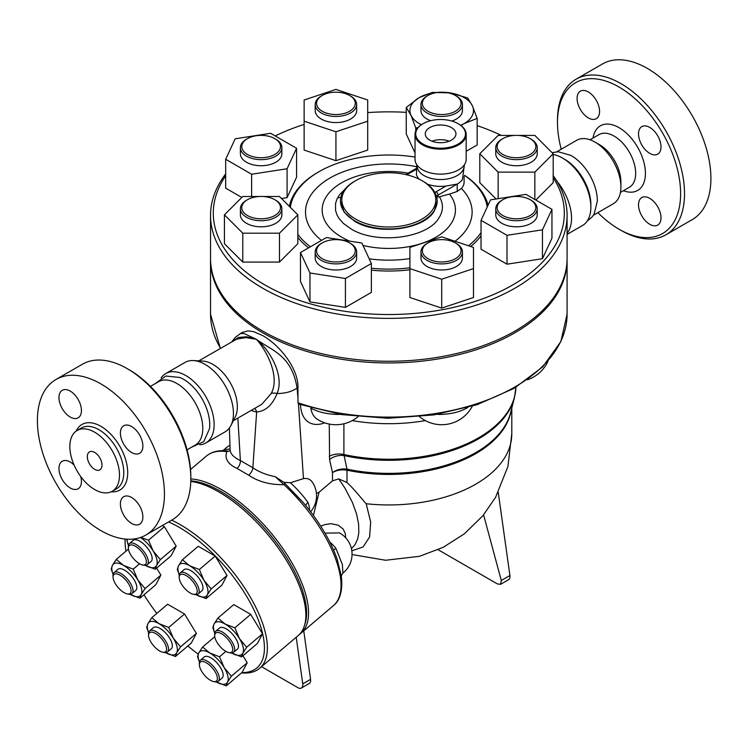 <?xml version="1.0" encoding="UTF-8"?>
<svg xmlns="http://www.w3.org/2000/svg" width="748" height="748" viewBox="0 0 748 748"><rect width="100%" height="100%" fill="white"/><g stroke="black" fill="none" stroke-linecap="round" stroke-linejoin="round"><path stroke-width="1.12" d="M429.754 140.128A15.343 8.854 180 0 1 425.266 133.864A15.343 8.854 180 0 1 440.609 125.01A15.343 8.854 180 0 1 455.943 133.864A15.343 8.854 180 0 1 446.472 142.045A15.343 8.854 180 0 1 429.754 140.128M449.202 141.204A15.343 8.854 0 0 0 432.007 141.204M464.097 165.186L464.097 165.981A23.497 13.567 180 0 1 440.6 179.539A23.497 13.567 180 0 1 417.113 165.981L417.113 165.186M446.004 186.037L436.112 191.75A2.768 1.599 60 0 1 438.066 195.135L457.215 184.083L446.004 186.037A24.516 14.156 180 0 1 427.379 184.148M419.291 179.23A24.516 14.156 180 0 1 416.402 174.49L416.804 164.747M464.097 176.5L464.097 182.166A23.497 13.567 180 0 1 461.404 188.468L457.215 191.451L457.215 184.083A23.497 13.567 0 0 0 462.386 179.576L464.405 164.747M422.77 123.85A25.563 14.764 0 0 0 422.526 123.99A25.563 14.764 0 0 0 415.037 134.434A25.563 14.764 0 0 0 440.6 149.189A25.563 14.764 0 0 0 466.172 134.434A25.563 14.764 0 0 0 458.683 123.99L458.197 123.71A24.88 14.362 180 0 1 458.197 144.018A24.88 14.362 180 0 1 423.013 144.018A24.88 14.362 180 0 1 423.013 123.71A24.88 14.362 180 0 1 458.197 123.71L458.683 123.99A25.563 14.764 0 0 0 458.44 123.85M466.172 134.434L466.172 159.361A25.563 14.764 180 0 1 440.6 174.125A25.563 14.764 180 0 1 415.037 159.361L415.037 134.434M590.855 207.131L590.855 204.587A36.97 21.346 -120 0 0 564.712 159.315L562.515 158.043A40.074 23.141 60 0 1 590.855 207.131A40.074 23.141 60 0 1 582.552 225.475L567.087 234.405M570.715 155.322A36.624 21.14 60 0 1 570.827 155.388A36.624 21.14 60 0 1 571.416 155.724A36.624 21.14 60 0 1 597.306 201.259A36.624 21.14 60 0 1 597.306 201.39M561.243 149.217A87.067 50.266 60 0 1 557.484 122.588A87.067 50.266 60 0 1 619.045 87.039A87.067 50.266 60 0 1 680.615 193.676A87.067 50.266 60 0 1 619.045 229.215A87.067 50.266 60 0 1 597.867 212.647M619.045 229.215L620.999 230.347A89.835 51.864 -120 0 0 665.916 234.797A89.835 51.864 -120 0 0 679.689 162.812A89.835 51.864 -120 0 0 620.999 83.654A89.835 51.864 -120 0 0 576.082 79.204A89.835 51.864 -120 0 0 557.484 120.325L557.484 122.588M577.091 98.437A15.895 9.172 60 0 1 580.383 91.163A15.895 9.172 60 0 1 592.631 95.426A15.895 9.172 60 0 1 599.569 111.415A15.895 9.172 60 0 1 596.278 118.689A15.895 9.172 60 0 1 584.029 114.435A15.895 9.172 60 0 1 577.091 98.437M660.998 217.818A15.895 9.172 60 0 1 657.707 225.092A15.895 9.172 60 0 1 645.459 220.838A15.895 9.172 60 0 1 638.521 204.84A15.895 9.172 60 0 1 641.812 197.566A15.895 9.172 60 0 1 654.061 201.82A15.895 9.172 60 0 1 660.998 217.818M649.76 127.422A15.895 9.172 60 0 1 660.147 141.419A15.895 9.172 60 0 1 657.707 154.163A15.895 9.172 60 0 1 649.76 153.368A15.895 9.172 60 0 1 639.381 139.362A15.895 9.172 60 0 1 641.812 126.627A15.895 9.172 60 0 1 649.76 127.422M576.082 79.204L602.467 63.973A89.835 51.864 60 0 1 647.385 68.423A89.835 51.864 60 0 1 706.075 147.58A89.835 51.864 60 0 1 692.302 219.557M556.774 151.788L576.699 140.287A36.624 21.14 60 0 1 595.006 142.101L599.4 144.644A30.406 17.55 60 0 1 620.905 181.886L620.905 186.963A36.624 21.14 60 0 1 613.323 203.727L593.398 215.228M599.4 144.644L595.006 142.101A36.624 21.14 60 0 1 620.905 186.963M154.911 383.808L165.869 376.029L179.791 377.478A36.97 21.346 60 0 1 183.597 379.348A36.97 21.346 60 0 1 209.459 428.856L203.746 441.638L191.525 447.239M150.442 386.389L158.576 381.695A36.624 21.14 60 0 1 176.883 383.5A36.624 21.14 60 0 1 200.81 415.776A36.624 21.14 60 0 1 195.2 445.125L187.065 449.819M56.007 379.47L82.392 364.239A89.835 51.864 60 0 1 127.31 368.689L127.31 368.689A89.835 51.864 60 0 1 190.824 478.701A89.835 51.864 60 0 1 172.218 519.832L145.832 535.063A89.835 51.864 60 0 1 56.007 483.199A89.835 51.864 60 0 1 56.007 379.47A89.835 51.864 60 0 1 100.924 383.92A89.835 51.864 60 0 1 159.605 463.077A89.835 51.864 60 0 1 145.832 535.063M129.264 369.811L127.31 368.689L129.264 369.811A87.067 50.266 -120 0 1 190.824 476.448L190.824 478.701M94.669 469.342A10.369 5.984 60 0 1 87.89 460.207A10.369 5.984 60 0 1 89.48 451.904A10.369 5.984 60 0 1 99.849 457.888A10.369 5.984 60 0 1 99.849 469.856A10.369 5.984 60 0 1 94.669 469.342M94.669 432.213A35.1 20.271 60 0 1 117.595 463.152A35.1 20.271 60 0 1 112.219 491.277A35.1 20.271 60 0 1 77.109 471.006A35.1 20.271 60 0 1 77.119 430.474A35.1 20.271 60 0 1 94.669 432.213M131.639 452.512A15.895 9.172 60 0 1 121.251 438.506A15.895 9.172 60 0 1 123.691 425.771A15.895 9.172 60 0 1 131.639 426.556A15.895 9.172 60 0 1 142.017 440.563A15.895 9.172 60 0 1 139.586 453.297A15.895 9.172 60 0 1 131.639 452.512M120.4 503.974A15.895 9.172 60 0 1 123.691 496.7A15.895 9.172 60 0 1 135.94 500.964A15.895 9.172 60 0 1 142.877 516.952A15.895 9.172 60 0 1 139.577 524.226A15.895 9.172 60 0 1 127.338 519.972A15.895 9.172 60 0 1 120.4 503.974M80.737 476.56A15.895 9.172 60 0 1 78.147 488.762A15.895 9.172 60 0 1 70.209 487.976A15.895 9.172 60 0 1 59.821 473.97A15.895 9.172 60 0 1 62.262 461.236A15.895 9.172 60 0 1 70.209 462.021A15.895 9.172 60 0 1 74.117 465.097M81.439 410.559A15.895 9.172 60 0 1 78.147 417.833A15.895 9.172 60 0 1 65.908 413.569A15.895 9.172 60 0 1 58.97 397.581A15.895 9.172 60 0 1 62.262 390.297A15.895 9.172 60 0 1 74.51 394.561A15.895 9.172 60 0 1 81.439 410.559M567.087 259.173A178.276 102.925 180 0 1 567.087 260.024A178.276 102.925 180 0 1 457.037 355.113A178.276 102.925 180 0 1 262.744 332.804A178.276 102.925 180 0 1 210.534 260.024A178.276 102.925 180 0 1 210.534 259.173M567.087 215.452L567.087 258.331A178.276 102.925 180 0 1 457.037 353.421A178.276 102.925 180 0 1 262.744 331.112A178.276 102.925 180 0 1 210.534 258.331L210.534 215.452A178.276 102.925 0 0 0 262.744 288.232A178.276 102.925 0 0 0 457.037 310.542A178.276 102.925 0 0 0 567.087 215.452A178.276 102.925 0 0 0 553.193 175.612M337.638 197.743A22.805 13.165 0 0 0 340.826 197.472M225.681 173.938A178.276 102.925 0 0 0 210.534 215.452M213.545 681.55L215.069 681.849A13.819 5.937 -130.3 0 0 218.294 681.288A13.819 5.937 -130.3 0 0 213.872 666.917A13.819 5.937 -130.3 0 0 200.399 660.222A13.819 5.937 -130.3 0 0 199.323 663.317L199.379 664.869A12.436 5.339 49.7 0 1 212.469 668.104A12.436 5.339 49.7 0 1 213.545 681.55A12.436 5.339 49.7 0 1 201.792 671.526A12.436 5.339 49.7 0 1 199.379 664.869M200.399 660.222L204.204 656.987A13.819 5.937 49.7 0 1 217.677 663.682A13.819 5.937 49.7 0 1 222.1 678.053L218.294 681.288M162.727 652.209L164.251 652.508A13.819 5.937 -130.3 0 0 167.477 651.947A13.819 5.937 -130.3 0 0 163.055 637.577A13.819 5.937 -130.3 0 0 149.581 630.882A13.819 5.937 -130.3 0 0 148.946 631.686A13.819 5.937 -130.3 0 0 148.506 633.977L148.562 635.529A12.436 5.339 49.7 0 1 148.955 633.472A12.436 5.339 49.7 0 1 162.905 640.344A12.436 5.339 49.7 0 1 162.727 652.209A12.436 5.339 49.7 0 1 153.508 645.683A12.436 5.339 49.7 0 1 148.562 635.529M149.581 630.882L153.387 627.656A13.819 5.937 49.7 0 1 166.86 634.341A13.819 5.937 49.7 0 1 171.283 648.722L167.477 651.947M127.225 593.903L128.749 594.211A13.819 5.937 -130.3 0 0 131.975 593.65A13.819 5.937 -130.3 0 0 130.928 584.104A13.819 5.937 -130.3 0 0 120.793 573.426A13.819 5.937 -130.3 0 0 114.079 572.585A13.819 5.937 -130.3 0 0 113.004 575.68L113.06 577.232A12.436 5.339 49.7 0 1 120.063 575.203A12.436 5.339 49.7 0 1 130.33 587.255A12.436 5.339 49.7 0 1 127.225 593.903A12.436 5.339 49.7 0 1 118.006 587.386A12.436 5.339 49.7 0 1 113.06 577.232M114.079 572.585L117.885 569.35A13.819 5.937 49.7 0 1 124.598 570.191A13.819 5.937 49.7 0 1 134.733 580.878A13.819 5.937 49.7 0 1 135.781 590.415L131.975 593.65M142.541 564.946L144.065 565.245A13.819 5.937 -130.3 0 0 147.291 564.684A13.819 5.937 -130.3 0 0 145.682 554.193A13.819 5.937 -130.3 0 0 129.395 543.618A13.819 5.937 -130.3 0 0 128.319 546.713L128.376 548.265A12.436 5.339 49.7 0 1 133.976 545.526A12.436 5.339 49.7 0 1 143.999 554.997A12.436 5.339 49.7 0 1 142.541 564.946A12.436 5.339 49.7 0 1 133.322 558.419A12.436 5.339 49.7 0 1 128.376 548.265M129.395 543.618L133.2 540.383A13.819 5.937 49.7 0 1 149.488 550.958A13.819 5.937 49.7 0 1 151.096 561.449L147.291 564.684M193.358 594.277L194.882 594.585A13.819 5.937 -130.3 0 0 198.108 594.024A13.819 5.937 -130.3 0 0 198.744 593.22A13.819 5.937 -130.3 0 0 192.909 578.765A13.819 5.937 -130.3 0 0 180.212 572.959A13.819 5.937 -130.3 0 0 179.137 576.054L179.193 577.606A12.436 5.339 49.7 0 1 189.422 577.933A12.436 5.339 49.7 0 1 196.836 593.052A12.436 5.339 49.7 0 1 193.358 594.277A12.436 5.339 49.7 0 1 184.139 587.76A12.436 5.339 49.7 0 1 179.193 577.606M180.212 572.959L184.017 569.724A13.819 5.937 49.7 0 1 196.715 575.53A13.819 5.937 49.7 0 1 202.549 589.985A13.819 5.937 49.7 0 1 201.913 590.789L198.108 594.024M231.356 676.211L227.532 682.12A20.729 8.901 -130.3 0 0 224.166 667.59L231.356 676.211L247.205 662.756L242.1 672.396L226.251 685.86L216.518 682.054A20.729 8.901 -130.3 0 0 227.532 682.12L226.251 685.86M209.795 652.985L219.529 656.791L224.166 667.59A20.729 8.901 -130.3 0 0 209.795 652.985A20.729 8.901 -130.3 0 0 198.781 652.929L202.605 647.02L209.795 652.985M199.417 662.064L197.5 656.669L198.781 652.929A20.729 8.901 -130.3 0 0 199.417 662.027M175.434 656.52L165.701 652.714A20.729 8.901 -130.3 0 0 176.715 652.78L175.434 656.52L191.282 643.065L196.387 633.416L180.539 646.87L176.715 652.78A20.729 8.901 -130.3 0 0 173.349 638.25L180.539 646.87M158.978 623.654L168.711 627.45L173.349 638.25A20.729 8.901 -130.3 0 0 158.978 623.654A20.729 8.901 -130.3 0 0 147.964 623.589L151.788 617.68L158.978 623.654M148.6 632.724L146.683 627.329L147.964 623.589A20.729 8.901 -130.3 0 0 148.6 632.686M130.199 594.417L130.04 594.323A20.729 8.901 -130.3 0 0 130.199 594.417A20.729 8.901 -130.3 0 0 141.213 594.482L139.932 598.222L130.199 594.417M137.847 579.943L145.037 588.573L141.213 594.482A20.729 8.901 -130.3 0 0 137.847 579.943A20.729 8.901 -130.3 0 0 123.476 565.348L133.209 569.153L137.847 579.943M113.098 574.427L111.181 569.032L112.462 565.282A20.729 8.901 -130.3 0 0 113.098 574.389M112.462 565.282L116.286 559.382L123.476 565.348A20.729 8.901 -130.3 0 0 112.462 565.282M128.404 545.46L126.627 539.177M127.113 539.205A20.729 8.901 -130.3 0 0 128.413 545.423M145.514 565.451L145.355 565.357A20.729 8.901 -130.3 0 0 145.514 565.451A20.729 8.901 -130.3 0 0 156.528 565.516L155.247 569.256L145.514 565.451M140.727 537.41L148.525 540.187L153.162 550.977L160.353 559.607L156.528 565.516A20.729 8.901 -130.3 0 0 153.162 550.977A20.729 8.901 -130.3 0 0 140.521 537.475M182.409 559.756L189.599 565.722A20.729 8.901 -130.3 0 0 178.585 565.656L182.409 559.756L198.257 546.292L215.19 556.063L199.342 569.527L203.98 580.317A20.729 8.901 -130.3 0 0 189.599 565.722L199.342 569.527M179.221 574.801L177.313 569.406L178.585 565.656A20.729 8.901 -130.3 0 0 179.23 574.763M196.331 594.791L196.172 594.697A20.729 8.901 -130.3 0 0 196.331 594.791A20.729 8.901 -130.3 0 0 207.336 594.856L206.065 598.596L196.331 594.791M203.98 580.317L211.16 588.947L207.336 594.856A20.729 8.901 -130.3 0 0 203.98 580.317M214.76 636.688L202.605 647.02M225.877 651.405L219.529 656.791M168.711 627.45L184.56 613.996L167.636 604.225L151.788 617.68M184.56 613.996L196.387 633.416M139.558 563.758L133.209 569.153M128.441 549.051L116.286 559.382M156.613 568.097L160.885 575.109L145.037 588.573M160.885 575.109L155.78 584.758L139.932 598.222M162.325 525.545L164.373 526.723L176.191 546.143L160.353 559.607M164.373 526.723L148.525 540.187M176.191 546.143L171.096 555.792L155.247 569.256M215.19 556.063L227.009 575.483L221.913 585.132L206.065 598.596M227.009 575.483L211.16 588.947M242.932 655.734L247.205 662.756M225.728 651.321A12.436 5.339 49.7 0 1 214.695 635.903A12.436 5.339 49.7 0 1 227.785 639.138A12.436 5.339 49.7 0 1 228.86 652.583A12.436 5.339 49.7 0 1 225.728 651.321M228.86 652.583L230.384 652.882A13.819 5.937 -130.3 0 0 233.61 652.321A13.819 5.937 -130.3 0 0 229.187 637.951A13.819 5.937 -130.3 0 0 215.714 631.256A13.819 5.937 -130.3 0 0 214.639 634.351L214.695 635.903M215.714 631.256L219.519 628.03A13.819 5.937 49.7 0 1 232.993 634.715A13.819 5.937 49.7 0 1 237.415 649.096L233.61 652.321M234.844 627.824L239.482 638.624A20.729 8.901 -130.3 0 0 225.101 624.028L234.844 627.824L250.692 614.37L262.511 633.79L246.672 647.244L242.838 653.154A20.729 8.901 -130.3 0 0 239.482 638.624L246.672 647.244M214.723 633.098L212.815 627.703L214.087 623.963L217.92 618.054L225.101 624.028A20.729 8.901 -130.3 0 0 214.087 623.963A20.729 8.901 -130.3 0 0 214.732 633.06M231.833 653.098L231.674 653.004A20.729 8.901 -130.3 0 0 231.833 653.098A20.729 8.901 -130.3 0 0 242.838 653.154L241.567 656.894L231.833 653.098M262.511 633.79L257.415 643.439L241.567 656.894M250.692 614.37L233.759 604.599L217.92 618.054M198.211 654.098A96.053 41.252 49.7 0 1 187.851 645.973M156.846 613.388A96.053 41.252 49.7 0 1 143.981 594.782M125.982 551.145A96.053 41.252 49.7 0 1 125.122 542.992A96.053 41.252 49.7 0 1 125.15 539.056M168.552 521.945A96.053 41.252 49.7 0 1 253.666 609.302A96.053 41.252 49.7 0 1 241.866 672.592M241.492 672.91A98.119 42.15 -130.3 0 0 259.724 668.245A98.119 42.15 -130.3 0 0 249.364 595.483A98.119 42.15 -130.3 0 0 171.647 520.159M125.01 539.046A98.119 42.15 -130.3 0 0 125.038 540.664L125.122 542.992M190.777 481.441A98.119 42.15 49.7 0 1 279.855 550.332A98.119 42.15 49.7 0 1 298.246 635.529L259.724 668.245M497.149 146.552A19.345 11.173 180 0 1 502.815 138.651A19.345 11.173 180 0 1 530.173 138.651A19.345 11.173 180 0 1 523.899 156.874A19.345 11.173 180 0 1 497.149 146.552M502.815 138.651L501.833 139.212A20.729 11.968 0 0 0 495.765 147.674A20.729 11.968 0 0 0 516.494 159.642A20.729 11.968 0 0 0 537.223 147.674A20.729 11.968 0 0 0 531.155 139.212L530.173 138.651M537.223 147.674L537.223 153.77A20.729 11.968 180 0 1 516.494 165.738A20.729 11.968 180 0 1 495.765 153.77L495.765 147.674M534.848 199.482L534.848 172.124L498.14 172.124L479.786 153.77L498.14 135.416L514.839 135.416M498.14 198.678L498.14 172.124M496.12 198.996L479.786 182.662L479.786 153.77M518.14 135.416L534.848 135.416L553.193 153.77L534.848 172.124M535.811 200.043L553.193 182.662L553.193 153.77M501.833 200.286L502.815 199.716A19.345 11.173 180 0 1 530.173 199.716A19.345 11.173 180 0 1 530.173 215.518A19.345 11.173 180 0 1 502.815 215.518A19.345 11.173 180 0 1 502.815 199.716L501.833 200.286A20.729 11.968 0 0 0 495.765 208.748A20.729 11.968 0 0 0 516.494 220.716A20.729 11.968 0 0 0 537.223 208.748A20.729 11.968 0 0 0 531.155 200.286L530.173 199.716M537.223 208.748L537.223 214.844A20.729 11.968 180 0 1 516.494 226.812A20.729 11.968 180 0 1 495.765 214.844L495.765 208.748M506.994 235.311L481.039 220.323L490.538 199.856L525.994 194.368L551.949 209.356L542.45 229.823L506.994 235.311L506.994 264.194L481.039 249.215L481.039 220.323M542.45 229.823L542.45 258.714L551.949 238.238L551.949 209.356M542.45 258.714L506.994 264.194M441.703 239.631A19.345 11.173 180 0 1 455.382 242.904A19.345 11.173 180 0 1 455.382 258.696A19.345 11.173 180 0 1 428.015 258.696A19.345 11.173 180 0 1 428.015 242.904A19.345 11.173 180 0 1 441.703 239.631M428.015 242.904L427.043 243.465A20.729 11.968 0 0 0 420.965 251.926A20.729 11.968 0 0 0 441.703 263.894A20.729 11.968 0 0 0 462.432 251.926A20.729 11.968 0 0 0 456.355 243.465L455.382 242.904M462.432 251.926L462.432 258.023A20.729 11.968 180 0 1 441.703 269.991A20.729 11.968 180 0 1 420.965 258.023L420.965 251.926M409.913 268.616L409.913 247.429L441.703 236.836L473.484 247.429L473.484 268.616L441.703 279.21L409.913 268.616L409.913 297.508L441.703 308.101L441.703 279.21M441.703 308.101L473.484 297.508L473.484 268.616M350.578 243.465L349.606 242.904A19.345 11.173 180 0 1 349.606 258.696A19.345 11.173 180 0 1 322.248 258.696A19.345 11.173 180 0 1 322.238 242.904A19.345 11.173 180 0 1 349.606 242.904L350.578 243.465A20.729 11.968 0 0 1 356.656 251.926A20.729 11.968 0 0 1 335.927 263.894A20.729 11.968 0 0 1 315.198 251.926A20.729 11.968 0 0 1 321.266 243.465L322.238 242.904M356.656 251.926L356.656 258.023A20.729 11.968 180 0 1 335.927 269.991A20.729 11.968 180 0 1 315.198 258.023L315.198 251.926M300.472 252.534L326.427 237.555L361.873 243.035L371.373 263.502L345.426 278.49L309.971 273.001L300.472 252.534L300.472 281.426L309.971 301.893L309.971 273.001M345.426 278.49L345.426 307.381L371.373 292.393L371.373 263.502M345.426 307.381L309.971 301.893M280.481 207.617A19.345 11.173 180 0 1 253.731 217.939A19.345 11.173 180 0 1 247.448 199.716A19.345 11.173 180 0 1 274.815 199.716A19.345 11.173 180 0 1 280.481 207.617M247.448 199.716L246.475 200.286A20.729 11.968 0 0 0 240.398 208.748A20.729 11.968 0 0 0 261.127 220.716A20.729 11.968 0 0 0 281.865 208.748A20.729 11.968 0 0 0 275.788 200.286L274.815 199.716M281.865 208.748L281.865 214.844A20.729 11.968 180 0 1 261.127 226.812A20.729 11.968 180 0 1 240.398 214.844L240.398 208.748M262.782 196.49L279.481 196.49L297.835 214.844L279.481 233.189L242.782 233.189L224.428 214.844L242.782 196.49L259.481 196.49M279.481 233.189L279.481 262.081L297.835 243.726L297.835 214.844M279.481 262.081L242.782 262.081L242.782 233.189M242.782 262.081L224.428 243.726L224.428 214.844M274.815 154.453A19.345 11.173 180 0 1 247.448 154.453A19.345 11.173 180 0 1 247.448 138.651A19.345 11.173 180 0 1 274.815 138.651A19.345 11.173 180 0 1 274.815 154.453M247.448 138.651L246.475 139.212A20.729 11.968 0 0 0 240.398 147.674A20.729 11.968 0 0 0 253.198 158.735A20.729 11.968 0 0 0 275.788 156.145A20.729 11.968 0 0 0 281.865 147.674A20.729 11.968 0 0 0 275.788 139.212L274.815 138.651M281.865 147.674L281.865 153.77A20.729 11.968 180 0 1 275.788 162.232A20.729 11.968 180 0 1 253.198 164.831A20.729 11.968 180 0 1 240.398 153.77L240.398 147.674M270.626 133.303L296.582 148.291L287.082 168.758L251.627 174.237L225.681 159.259L235.181 138.791L270.626 133.303M287.082 168.758L287.082 197.64L296.582 177.173L296.582 148.291M251.627 196.49L251.627 174.237M287.082 197.64L281.5 198.51M241.81 197.453L225.681 188.141L225.681 159.259M335.927 114.538A19.345 11.173 180 0 1 318.05 107.647A19.345 11.173 180 0 1 322.238 95.473A19.345 11.173 180 0 1 349.606 95.473A19.345 11.173 180 0 1 353.804 107.647A19.345 11.173 180 0 1 335.927 114.538M322.238 95.473L321.266 96.034A20.729 11.968 0 0 0 315.198 104.496A20.729 11.968 0 0 0 335.927 116.464A20.729 11.968 0 0 0 356.656 104.496A20.729 11.968 0 0 0 350.578 96.034L349.606 95.473M356.656 104.496L356.656 110.592A20.729 11.968 180 0 1 335.927 122.56A20.729 11.968 180 0 1 315.198 110.592L315.198 104.496M367.707 99.998L367.707 121.185L335.927 131.779L304.137 121.185L304.137 99.998L335.927 89.395L367.707 99.998M335.927 131.779L335.927 160.67L367.707 150.077L367.707 121.185M335.927 160.67L304.137 150.077L304.137 121.185M428.015 111.265A19.345 11.173 180 0 1 428.015 95.473A19.345 11.173 180 0 1 455.382 95.473A19.345 11.173 180 0 1 455.382 111.265A19.345 11.173 180 0 1 428.015 111.265M428.015 95.473L427.043 96.034A20.729 11.968 0 0 0 420.965 104.496A20.729 11.968 0 0 0 427.043 112.957A20.729 11.968 0 0 0 449.632 115.557A20.729 11.968 0 0 0 462.432 104.496A20.729 11.968 0 0 0 456.355 96.034L455.382 95.473M430.633 120.709A20.729 11.968 180 0 1 427.043 119.054A20.729 11.968 180 0 1 420.965 110.592L420.965 104.496M462.432 104.496L462.432 110.592A20.729 11.968 180 0 1 451.801 121.045M472.399 105.842L477.149 118.39L464.171 123.57A31.79 18.354 0 0 0 472.399 105.842A31.79 18.354 0 0 0 449.922 92.864L467.65 97.923L472.399 105.842M460.693 125.299A31.79 18.354 0 0 0 464.171 123.57L461.011 125.542M417.823 127.73L415.748 127.889L410.998 115.342A31.79 18.354 0 0 0 421.376 124.701M439.067 92.303A31.79 18.354 0 0 0 419.226 97.614L432.204 92.443L449.922 92.864A31.79 18.354 0 0 0 444.331 92.303M406.248 107.422L419.226 97.614A31.79 18.354 0 0 0 410.998 115.342L406.248 107.422L406.248 133.995L415.037 152.938M466.172 151.302L477.149 144.962L477.149 118.39M415.748 130.984L415.748 127.889M511.791 408.062L511.791 433.943A122.981 71.004 180 0 1 366.202 503.741L370.681 522.113L369.587 537.055L363.051 546.984L351.822 550.827M316.432 493.428L319.05 492.249L332.486 480.833L338.741 478.888L346.96 482.516L347.016 470.202A6.91 1.917 101.8 0 0 346.969 469.136L346.848 469.118C341.406 468.472 336.619 469.651 332.486 472.633C336.675 470.137 341.499 469.323 346.96 470.193A6.91 2.104 99.5 0 0 346.848 469.118M346.96 482.516C354.318 489.052 363.874 501.543 366.202 503.741M436.365 196.752L439.497 196.874A219.875 126.945 120 0 1 449.52 194.097A66.647 38.475 180 0 1 436.57 236.798A66.647 38.475 180 0 1 362.995 245.438M437.178 201.249L434.214 211.114C423.882 229.795 377.618 235.676 354.646 221.249L344.136 212.18L340.443 201.249M437.178 201.483L437.178 201.006A48.368 27.928 0 0 0 423.013 181.259L422.04 180.698A46.984 27.124 180 0 1 422.04 219.061A46.984 27.124 180 0 1 355.59 219.061A46.984 27.124 180 0 1 355.59 180.698A46.984 27.124 180 0 1 422.04 180.698M457.215 191.451L449.52 194.097M355.59 180.698L354.608 181.259A48.368 27.928 0 0 0 340.443 201.006A48.368 27.928 0 0 0 354.608 220.754A48.368 27.928 0 0 0 434.214 210.637A48.368 27.928 0 0 0 437.178 201.006M371.373 268.223A98.811 57.054 0 0 0 409.913 267.803M468.529 245.774A98.811 57.054 0 0 0 481.039 232.544M487.229 206.981A98.811 57.054 0 0 0 464.527 175.406M415.037 157.061A98.811 57.054 0 0 0 318.938 171.722A98.811 57.054 0 0 0 290.336 207.346M297.835 234.33A98.811 57.054 0 0 0 310.42 246.793M308.587 247.85A100.195 57.848 180 0 1 297.835 237.434M289.326 206.326A100.195 57.848 180 0 1 317.965 172.292L318.938 171.722M464.555 175.322A100.195 57.848 180 0 1 488.051 205.214M481.039 235.798A100.195 57.848 180 0 1 470.726 246.503M409.913 269.748A100.195 57.848 180 0 1 371.373 270.159M553.193 177.678A175.518 101.335 180 0 1 483.778 298.415A175.518 101.335 180 0 1 264.708 284.848A175.518 101.335 180 0 1 225.681 175.808M275.208 135.949A175.518 101.335 180 0 1 304.137 124.43M367.707 112.593A175.518 101.335 180 0 1 406.248 112.359M477.149 125.627A175.518 101.335 180 0 1 501.328 135.416M251.234 410.381A42.842 24.731 -120 0 0 256.648 411.942A8.293 6.106 99.8 0 0 254.657 408.408M337.18 559.27L337.198 559.345C330.513 540.402 319.134 521.403 303.071 502.338L283.81 482.301L275.161 476.654C266.522 474.989 259.089 472.025 252.871 467.771L256.648 411.942C265.549 411.25 272.356 405.117 277.078 393.532A8.293 4.881 22.8 0 0 271.169 393.57L262.024 404.06L260.248 405.173M242.548 332.336L247.925 330.878L253.703 331.663L262.744 335.628C279.378 344.921 298.443 368.343 297.956 387.511L297.956 397.899L297.078 388.025C292.057 391.606 285.399 393.448 277.078 393.532C284.969 374.87 268.738 348.839 256.396 339.293C266.447 350.232 280.406 376.702 271.169 393.57M198.79 360.863L236.667 339.134L245.746 337.6L256.396 339.293L246.662 336.759L238.35 337.479L232.824 341.219M190.544 469.52L206.392 456.065A98.119 42.15 49.7 0 1 226.84 451.661A2.768 2.244 -81.8 0 1 228.449 451.156L230.197 450.698C230.917 454.438 234.311 457.72 240.379 460.562L237.864 418.095M297.956 387.511L297.078 388.025C291.767 354.711 270.851 350.232 256.396 339.293L243.979 333.505L240.463 333.589L235.508 337.18L231.73 341.845M553.193 154.481A40.074 23.141 60 0 1 562.515 158.043L564.712 159.315M556.923 181.184A40.074 23.141 60 0 1 567.087 233.32M199.772 444.798A40.074 23.141 -120 0 0 205.831 442.975A40.074 23.141 -120 0 0 211.974 410.858A40.074 23.141 -120 0 0 185.794 375.543A40.074 23.141 -120 0 0 165.757 373.561A40.074 23.141 -120 0 0 161.138 377.89M165.757 373.561L185.055 362.415A40.074 23.141 60 0 1 193.433 360.564A40.074 23.141 60 0 1 205.092 364.398A40.074 23.141 60 0 1 230.926 425.5A40.074 23.141 60 0 1 225.129 431.83L205.831 442.975M438.15 549.733L497.28 583.879L500.534 584.338L508.556 579.709A6.91 3.992 -120 0 0 509.912 575.521L498.243 492.352M500.534 584.338L501.291 580.495L483.601 514.876M296.208 637.259L302.744 683.85A6.91 3.992 60 0 1 301.388 688.029A6.91 3.992 60 0 1 297.928 687.692L261.557 666.692M301.388 688.029L309.204 683.513A6.91 3.992 -120 0 0 310.56 679.334L303.753 630.845M299.537 634.323A98.119 42.15 -130.3 0 0 300.93 633.247A98.119 42.15 -130.3 0 0 281.211 546.152A98.119 42.15 -130.3 0 0 190.824 478.916M190.796 480.861A96.744 41.551 49.7 0 1 272.926 538.214A96.744 41.551 49.7 0 1 304.782 624.589M230.197 450.698L226.84 451.661C224.391 458.477 227.785 464.069 237.023 468.444L248.682 475.176C258.434 481.768 270.206 484.928 283.988 484.657A98.119 42.15 49.7 0 1 333.44 605.628L300.93 633.247M425.36 420.6A127.141 73.407 180 0 1 352.261 420.6M297.956 397.899L297.956 402.742L298.667 404.06L341.593 414.579L387.698 418.282L433.887 414.916L477 404.715L514.11 388.343L542.721 366.857L560.85 341.584L567.087 314.188L567.087 260.024M358.012 416.73A34.548 34.548 0 0 1 317.124 419.142L317.124 419.142A34.52 19.934 -60 0 1 310.822 408.146C318.442 412.251 327.764 414.355 338.816 414.457A34.071 19.672 0 0 0 340.275 414.364M309.513 510.267A24.179 10.388 -130.3 0 0 307.961 502.422C303.146 495.644 297.293 489.089 290.411 482.759L303.473 478.645A22.721 13.118 -60 0 1 312.131 481.89A24.188 24.188 0 0 1 310.607 511.697M230.085 449.015L224.232 449.604L222.212 450.81M338.741 478.888L344.95 488.145L352.411 502.422L356.581 514.035L358.591 523.937L358.825 532.595L357.731 538.803L354.982 544.778L351.42 548.649M313.431 515.484L319.05 492.249M345.66 537.747L345.333 533.707L343.192 529.088L338.283 525.208L331.046 523.675L324.763 524.619L320.761 526.209M307.961 502.422A6.91 3.908 -21.3 0 0 305.848 505.667M283.81 482.301L290.411 482.759M337.189 559.308L341.303 575.951M285.297 483.881A2.768 0.664 132.9 0 0 283.988 484.657L275.161 476.654M228.449 451.156L228.449 451.156C219.398 449.819 212.049 451.455 206.392 456.065M333.44 605.628C338.143 602.037 343.426 593.473 341.284 575.848L342.893 573.08L342.369 564.534L335.889 548.293L333.655 550.229M335.889 548.293A24.179 10.388 -130.3 0 0 329.803 542.01M324.978 533.118L339.508 532.922A24.188 24.188 0 0 1 342.893 573.08M193.433 360.564L202.858 361.097A34.548 19.944 60 0 1 212.909 364.398A34.548 19.944 60 0 1 235.181 417.075L230.926 425.5M514.446 397.684L515.933 387.277A127.141 73.407 180 0 1 343.902 454.504L344.117 455.607A127.001 73.323 0 0 0 514.446 397.684L510.613 412.672A123.13 71.088 180 0 1 346.969 469.136L344.117 455.607A13.819 9.546 -12.5 0 0 329.578 459.562L332.486 472.633L332.486 480.833M406.809 174.817L415.823 169.609M436.112 191.75A9.677 5.582 0 0 0 434.925 192.582M623.43 190.703A37.316 21.542 -120 0 0 645.337 170.768A37.316 21.542 -120 0 0 619.045 127.665A37.316 21.542 -120 0 0 593.033 138.043M590.013 139.782L598.961 134.621A30.406 17.55 60 0 1 614.164 136.127A30.406 17.55 60 0 1 634.024 162.914A30.406 17.55 60 0 1 629.367 187.281L620.419 192.442M77.119 430.474L81.41 427.996A35.1 20.271 60 0 1 98.97 429.735A35.1 20.271 60 0 1 121.896 460.665A35.1 20.271 60 0 1 116.52 488.79M111.293 491.763A37.867 21.86 -120 0 0 127.169 466.313A37.867 21.86 -120 0 0 100.924 426.351A37.867 21.86 -120 0 0 76.231 431.035M347.016 470.202A122.981 71.004 0 0 0 511.202 410.362M405.743 174.574A2.768 1.599 60 0 1 406.772 174.808M436.542 196.472A6.91 3.992 180 0 1 438.066 195.135L438.066 197.098M345.118 189.029L339.667 194.602L337.03 198.959L335.543 203.512L335.543 210.431L337.105 215.125L339.302 218.827L343.435 223.437L350.943 228.86C376.403 244.848 427.678 238.332 439.132 217.631C443.386 210.758 443.508 203.849 439.497 196.874M349.83 241.174A66.647 38.475 180 0 1 329.073 192.909A66.647 38.475 180 0 1 408.099 173.134M416.225 166.645A83.308 48.096 0 0 0 321.902 183.419A83.308 48.096 0 0 0 321.5 240.398M369.194 258.808A83.308 48.096 0 0 0 409.913 258.593M455.008 241.267A83.308 48.096 0 0 0 461.404 188.468M501.291 580.495L509.912 575.521M310.56 679.334L302.744 683.85M220.37 348.409L210.534 314.188A178.276 102.925 0 0 0 220.595 348.278M297.956 402.742A178.276 102.925 0 0 0 477.093 403.611A178.276 102.925 0 0 0 567.087 314.188M437.356 414.364A34.071 19.672 0 0 0 438.805 414.457C450.446 414.355 460.085 412.055 467.743 407.538M300.528 404.677A41.42 23.917 120 0 0 324.754 422.854M303.473 478.645L298.48 403.957M329.251 424.06L329.578 459.562M237.023 468.444A6.91 4.32 -64.5 0 0 240.379 460.562L252.871 467.771A6.91 3.628 -55.9 0 1 248.682 475.176M343.902 423.779L343.902 454.504A13.819 7.976 0 0 0 329.251 456.327M423.013 123.71L422.526 123.99M552.08 152.648L558.251 151.76L570.827 155.388M587.161 221.146L592.238 216.817L594.164 213.956L597.306 201.249M692.302 219.566L665.916 234.797M112.219 491.277L116.52 488.799M511.791 433.597L507.939 466.49L495.625 497.242L482.928 515.69L464.499 533.726L443.134 547.368L419.422 556.334L385.603 560.252L352.046 554.539M405.65 174.555L415.897 168.637M340.443 201.483L340.443 201.006M229.402 427.987L230.15 451.063M527.471 379.732A34.548 34.548 0 0 0 547.975 361.209M419.609 416.73A34.548 34.548 0 0 0 472.287 406.22M229.973 445.247A24.188 24.188 0 0 0 224.232 449.604M233.339 420.713L260.304 405.145M239.921 333.851L242.595 332.308M210.534 314.188L210.534 260.024"/></g></svg>
